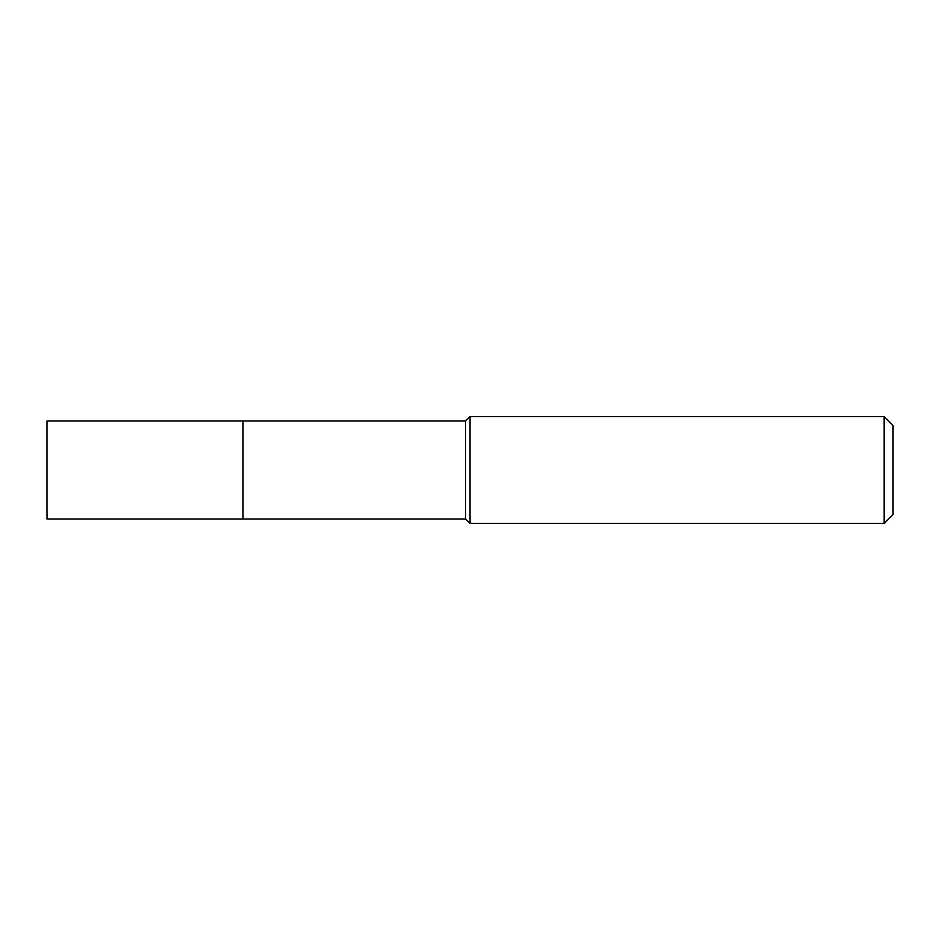 <?xml version="1.0" encoding="UTF-8"?>
<svg xmlns="http://www.w3.org/2000/svg" width="940" height="940" viewBox="0 0 940 940"><rect width="100%" height="100%" fill="white"/><g stroke="black" fill="none" stroke-linecap="round" stroke-linejoin="round"><path stroke-width="1.41" d="M242.92 421.026L47 421.026L47 518.974L242.92 518.974L242.92 421.026L242.92 518.974L465.547 518.974L465.547 421.026L242.92 421.026M465.547 421.026L470 416.573L470 523.427L465.547 518.974M470 523.427L884.093 523.427L884.093 416.573L470 416.573M884.093 416.573L893 425.479L893 514.521L884.093 523.427"/></g></svg>
